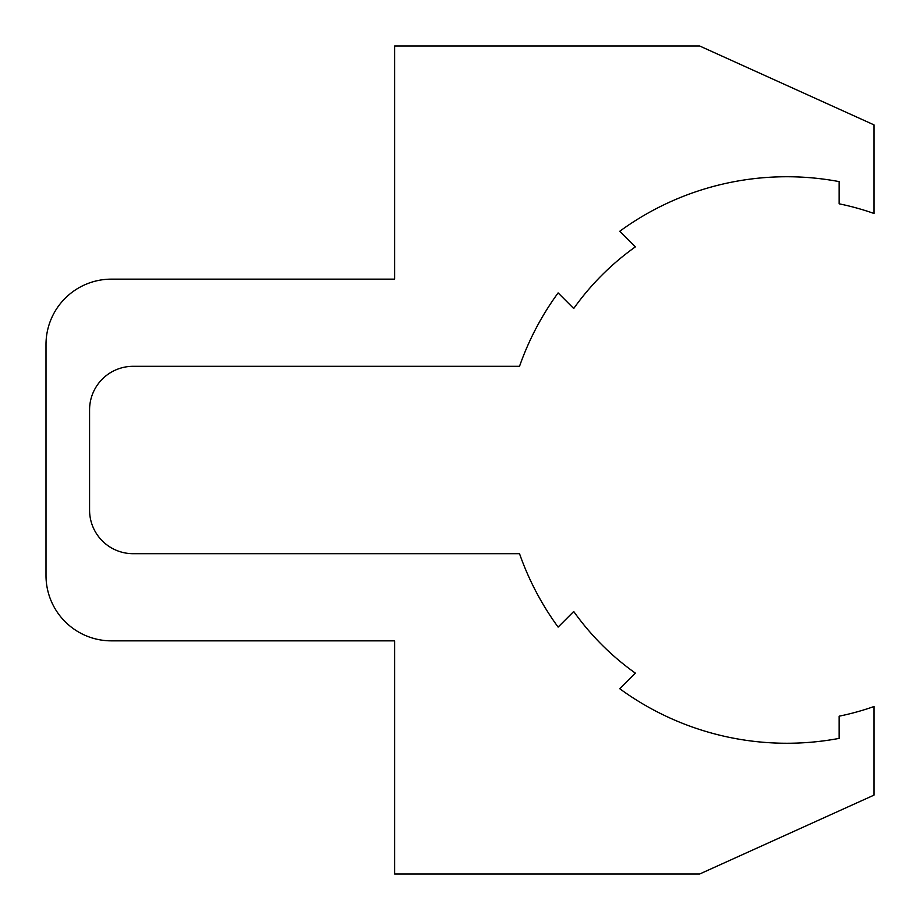 <?xml version="1.0" encoding="UTF-8"?>
<svg xmlns="http://www.w3.org/2000/svg" width="920" height="920" viewBox="0 0 920 920"><rect width="100%" height="100%" fill="white"/><g stroke="black" fill="none" stroke-linecap="round" stroke-linejoin="round"><path stroke-width="0.69" stroke-dasharray="4.6 3.45" d="M874 124.878L699.683 46L394.634 46L394.634 279.151L111.366 279.151A65.366 65.366 0 0 0 46 344.517L46 575.483A65.366 65.366 0 0 0 111.366 640.849L394.634 640.849L394.634 874L699.683 874L874 795.121L874 706.525A261.476 261.476 0 0 1 839.132 716.185L839.132 738.392A283.268 283.268 0 0 1 619.746 688.723L635.352 673.118A261.476 261.476 0 0 1 573.723 611.49L558.118 627.095A283.268 283.268 0 0 1 519.524 553.691L133.159 553.691A43.573 43.573 0 0 1 89.573 510.117L89.573 409.883A43.573 43.573 0 0 1 133.159 366.309L519.524 366.309A283.268 283.268 0 0 1 558.118 292.905L573.723 308.51A261.476 261.476 0 0 1 635.352 246.882L619.746 231.276A283.268 283.268 0 0 1 839.132 181.608L839.132 203.814A261.476 261.476 0 0 1 874 213.474L874 124.878"/><path stroke-width="1.38" d="M874 706.525A261.476 261.476 0 0 1 839.132 716.185L839.132 738.392A283.268 283.268 0 0 1 619.746 688.723L635.352 673.118A261.476 261.476 0 0 1 573.723 611.49L558.118 627.095A283.268 283.268 0 0 1 519.524 553.691L133.159 553.691A43.573 43.573 0 0 1 89.573 510.117L89.573 409.883A43.573 43.573 0 0 1 133.159 366.309L519.524 366.309A283.268 283.268 0 0 1 558.118 292.905L573.723 308.51A261.476 261.476 0 0 1 635.352 246.882L619.746 231.276A283.268 283.268 0 0 1 839.132 181.608L839.132 203.814A261.476 261.476 0 0 1 874 213.474L874 124.878L699.683 46L394.634 46L394.634 279.151L111.366 279.151A65.366 65.366 0 0 0 46 344.517L46 575.483A65.366 65.366 0 0 0 111.366 640.849L394.634 640.849L394.634 874L699.683 874L874 795.121L874 706.525"/></g></svg>
